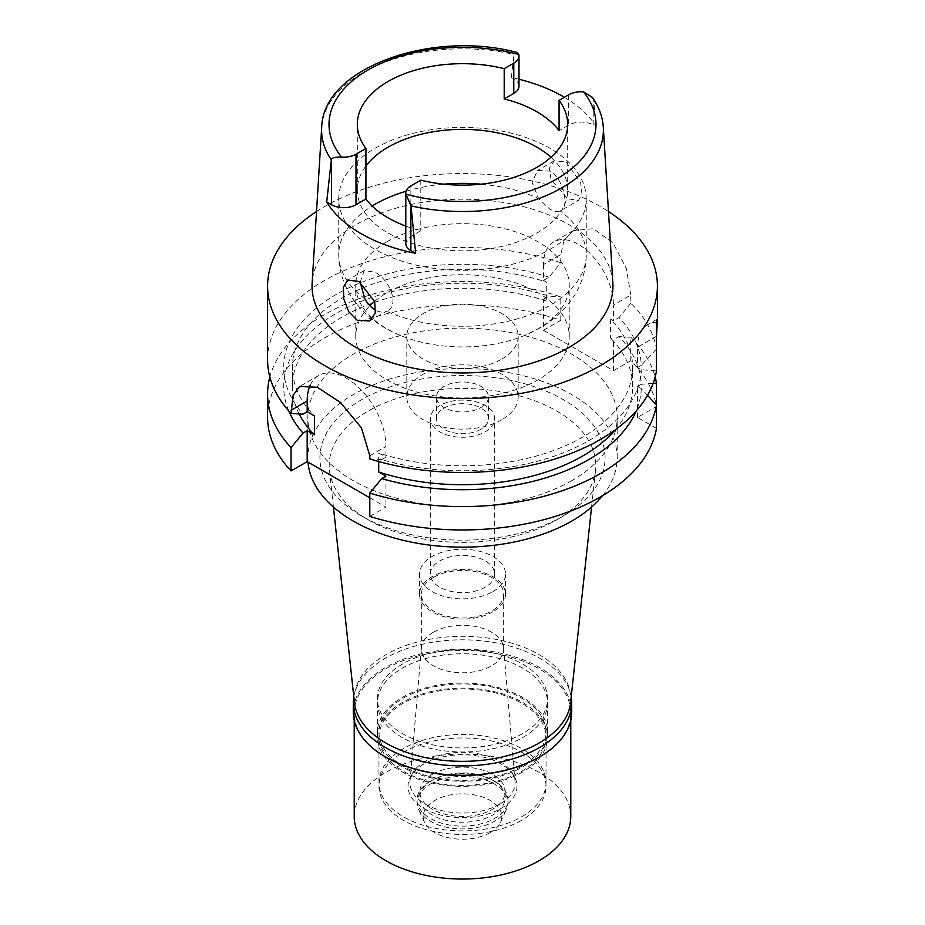 <?xml version="1.0" encoding="UTF-8"?>
<svg xmlns="http://www.w3.org/2000/svg" width="925" height="925" viewBox="0 0 925 925"><rect width="100%" height="100%" fill="white"/><g stroke="black" fill="none" stroke-linecap="round" stroke-linejoin="round"><path stroke-width="0.69" stroke-dasharray="4.62 3.47" d="M564.366 97.275A142.404 82.221 180 0 1 596.255 126.505L593.838 125.118A17.818 10.291 0 0 0 568.644 125.118L559.07 130.645M550.976 157.262A105.184 60.726 180 0 1 567.684 190.099A105.184 60.726 180 0 1 536.882 233.042A105.184 60.726 180 0 1 422.251 246.212A105.184 60.726 180 0 1 357.316 190.099A105.184 60.726 180 0 1 365.93 166.026M518.994 86.164A17.818 10.291 0 0 0 513.78 78.891L511.363 77.492A142.404 82.221 180 0 1 518.994 79.249M511.363 77.492L513.942 54.436L517.087 52.482M405.797 226.082A105.184 60.726 0 0 0 420.794 230.683L410.873 236.407A17.321 10.002 0 0 0 405.797 243.483M420.794 180.155L420.794 230.683M592.335 97.333L593.677 100.467L596.255 126.505M612.859 283.004A150.451 86.858 0 0 0 517.607 205.246A150.451 86.858 0 0 0 356.113 224.659A150.451 86.858 0 0 0 312.141 283.004M566.088 161.852L580.657 182.688L581.941 193.787L578.449 200.448L567.73 198.794L550.976 179.288L549.404 168.177L554.075 160.938L566.088 161.852M316.523 211.513A194.909 112.526 180 0 1 324.687 206.506A194.909 112.526 180 0 1 608.477 211.513M615.079 429.963A170.154 98.235 0 0 0 632.654 386.477L632.654 367.537A170.154 98.235 180 0 0 610.593 319.16L613.448 320.802L613.448 305.019L630.804 294.994L630.804 303.192A194.909 112.526 0 0 1 656.472 348.991L656.472 336.307L637.51 347.257L637.51 367.537L641.256 369.711L656.472 370.902M630.804 294.994L626.352 268.458L612.974 242.847L593.399 228.718L573.327 230.602L564.077 240.384L560.793 254.583L543.438 264.608A49.499 28.582 -120 0 1 553.693 241.945A49.499 28.582 -120 0 1 591.838 255.208A49.499 28.582 -120 0 1 613.448 305.019M543.438 264.608L543.438 280.391L548.988 277.188L560.793 262.781L560.793 254.583M560.793 262.781A194.909 112.526 0 0 0 324.687 280.379A194.909 112.526 0 0 0 267.591 359.941M656.472 322.282A49.499 28.582 -120 0 0 647.754 324.606A49.499 28.582 -120 0 0 637.51 347.257M637.51 367.537L641.268 365.363A178.802 103.23 0 0 0 618.987 317.599L613.448 320.802M632.654 367.537A170.154 98.235 180 0 1 378.707 453.042L385.933 457.204L381.736 459.632A178.802 103.23 0 0 0 641.256 369.711M656.472 348.991L641.268 365.363M630.804 303.192L618.987 317.599M543.438 280.391L546.293 282.032A170.154 98.235 180 0 0 292.346 367.537A170.154 98.235 180 0 0 314.408 415.915M548.988 277.188A178.802 103.23 0 0 0 338.377 293.237A178.802 103.23 0 0 0 302.984 414.169M610.593 319.16L610.593 338.111L613.448 339.752L613.448 370.694L543.438 330.283L543.438 299.342L546.293 300.983L546.293 282.032M369.803 497.789L385.933 507.097L369.803 516.416M543.438 330.283L560.793 320.258A194.909 112.526 0 0 0 365.467 319.83A194.909 112.526 0 0 0 267.591 417.429M613.448 370.694L630.804 360.669A194.909 112.526 0 0 1 656.472 406.468L656.472 405.023M656.472 428.379L637.51 417.429L656.472 406.468M571.881 480.572A154.683 89.309 180 0 1 403.3 499.939A154.683 89.309 180 0 1 307.817 417.429A154.683 89.309 180 0 1 353.119 354.275A154.683 89.309 180 0 1 521.7 334.919A154.683 89.309 180 0 1 617.183 417.429A154.683 89.309 180 0 1 571.881 480.572M637.51 417.429L637.51 386.477L641.256 388.65L647.523 395.322M385.933 476.155L385.933 507.097M378.707 461.54L378.707 453.042M310.257 385.158A55.685 32.155 60 0 1 318.72 375.515A55.685 32.155 60 0 1 361.629 390.431A55.685 32.155 60 0 1 385.933 446.474L385.933 457.204M560.793 320.258L560.793 296.902A194.909 112.526 180 0 0 269.846 377.007M543.438 299.342L548.988 296.127L560.793 296.902M288.82 411.012A178.802 103.23 180 0 1 353.882 304.487A178.802 103.23 180 0 1 548.988 296.127M546.293 300.983A170.154 98.235 0 0 0 292.346 386.477A170.154 98.235 0 0 0 299.133 413.949M381.736 459.632L369.803 458.927M632.654 386.477A170.154 98.235 0 0 0 610.593 338.111M637.51 386.477L641.268 384.314A178.802 103.23 180 0 0 618.987 336.55L613.448 339.752M641.256 388.65A178.802 103.23 180 0 1 636.18 411.012M630.804 360.669L630.804 337.324L618.987 336.55M630.804 337.324A194.909 112.526 180 0 1 655.154 377.007M653.143 383.343L641.268 384.314M602.672 495.615A154.683 89.309 0 0 0 617.183 457.84A154.683 89.309 0 0 0 521.7 375.33A154.683 89.309 0 0 0 353.119 394.697A154.683 89.309 0 0 0 307.817 457.84A154.683 89.309 0 0 0 307.99 462.095M563.313 516.046A142.566 82.313 180 0 1 361.687 516.046A142.566 82.313 180 0 1 361.687 399.635A142.566 82.313 180 0 1 563.313 399.635A142.566 82.313 180 0 1 563.313 516.046L556.746 519.838L563.313 516.046M333.428 507.062L329.462 470.178A133.292 76.948 0 0 1 368.254 411.001A133.292 76.948 180 0 1 517.295 395.264A133.292 76.948 180 0 1 595.538 470.178A133.292 76.948 180 0 1 556.746 519.838A133.292 76.948 0 0 1 368.254 519.838L361.687 516.046M329.462 470.178A133.292 76.948 0 0 0 368.254 519.838M570.575 702.688A108.283 62.518 0 0 0 507.016 641.834A108.283 62.518 0 0 0 385.933 654.622A108.283 62.518 0 0 0 354.425 702.688M522.66 733.56A85.077 49.117 180 0 1 429.94 744.209A85.077 49.117 180 0 1 377.423 698.826A85.077 49.117 180 0 1 402.34 664.092A85.077 49.117 180 0 1 495.06 653.443A85.077 49.117 180 0 1 547.577 698.826A85.077 49.117 180 0 1 522.66 733.56M522.66 766.894A85.077 49.117 0 0 0 547.577 732.172A85.077 49.117 0 0 0 495.06 686.789A85.077 49.117 0 0 0 402.34 697.438A85.077 49.117 0 0 0 377.423 732.172A85.077 49.117 0 0 0 429.94 777.543A85.077 49.117 0 0 0 522.66 766.894M521.561 766.27A83.527 48.227 180 0 1 430.53 776.722A83.527 48.227 180 0 1 378.972 732.172A83.527 48.227 180 0 1 403.439 698.063A83.527 48.227 180 0 1 494.47 687.61A83.527 48.227 180 0 1 546.028 732.172A83.527 48.227 180 0 1 521.561 766.27M521.561 816.787A83.527 48.227 0 0 0 546.028 782.689A83.527 48.227 0 0 0 494.47 738.138A83.527 48.227 0 0 0 403.439 748.591A83.527 48.227 0 0 0 378.972 782.689A83.527 48.227 0 0 0 430.53 827.239A83.527 48.227 0 0 0 521.561 816.787M499.685 804.16A52.598 30.363 180 0 1 441.179 810.45A52.598 30.363 180 0 1 409.972 781.186A52.598 30.363 180 0 1 425.315 761.217A52.598 30.363 180 0 1 481.416 754.361A52.598 30.363 180 0 1 515.028 781.186A52.598 30.363 180 0 1 499.685 804.16M433.409 632.237A41.151 23.761 180 0 1 477.3 626.861A41.151 23.761 180 0 1 503.593 647.858A41.151 23.761 180 0 1 503.651 649.026A41.151 23.761 180 0 1 491.591 665.827A41.151 23.761 180 0 1 446.752 670.972A41.151 23.761 180 0 1 421.349 649.026A41.151 23.761 180 0 1 421.407 647.858A41.151 23.761 180 0 1 433.409 632.237M433.409 577.454A41.151 23.761 0 0 0 421.349 594.243A41.151 23.761 0 0 0 446.752 616.189A41.151 23.761 0 0 0 491.591 611.043A41.151 23.761 0 0 0 503.651 594.243A41.151 23.761 0 0 0 478.248 572.298A41.151 23.761 0 0 0 433.409 577.454M492.909 611.807A43.001 24.825 180 0 1 446.047 617.183A43.001 24.825 180 0 1 419.499 594.243A43.001 24.825 180 0 1 432.091 576.691A43.001 24.825 180 0 1 478.953 571.315A43.001 24.825 180 0 1 505.501 594.243A43.001 24.825 180 0 1 492.909 611.807M492.909 591.595A43.001 24.825 0 0 0 505.501 574.043A43.001 24.825 0 0 0 478.953 551.103A43.001 24.825 0 0 0 432.091 556.48A43.001 24.825 0 0 0 419.499 574.043A43.001 24.825 0 0 0 446.047 596.972A43.001 24.825 0 0 0 492.909 591.595M485.255 587.178A32.178 18.581 180 0 1 450.186 591.202A32.178 18.581 180 0 1 430.322 574.043A32.178 18.581 180 0 1 439.745 560.908A32.178 18.581 180 0 1 474.814 556.873A32.178 18.581 180 0 1 494.678 574.043A32.178 18.581 180 0 1 485.255 587.178M485.255 431.825A32.178 18.581 0 0 0 494.678 418.69A32.178 18.581 0 0 0 474.814 401.531A32.178 18.581 0 0 0 439.745 405.555A32.178 18.581 0 0 0 430.322 418.69A32.178 18.581 0 0 0 450.186 435.848A32.178 18.581 0 0 0 485.255 431.825M480.873 429.292A25.992 15.008 180 0 1 452.556 432.553A25.992 15.008 180 0 1 436.507 418.69A25.992 15.008 180 0 1 444.127 408.075A25.992 15.008 180 0 1 472.444 404.826A25.992 15.008 180 0 1 488.493 418.69A25.992 15.008 180 0 1 480.873 429.292M480.873 407.578A25.992 15.008 0 0 0 488.493 396.964A25.992 15.008 0 0 0 472.444 383.1A25.992 15.008 0 0 0 444.127 386.361A25.992 15.008 0 0 0 436.507 396.964A25.992 15.008 0 0 0 452.556 410.827A25.992 15.008 0 0 0 480.873 407.578M501.882 419.696A55.685 32.155 180 0 1 441.19 426.668A55.685 32.155 180 0 1 406.815 396.964A55.685 32.155 180 0 1 423.118 374.232A55.685 32.155 180 0 1 483.81 367.26A55.685 32.155 180 0 1 518.185 396.964A55.685 32.155 180 0 1 501.882 419.696M501.882 359.073A55.685 32.155 0 0 0 518.185 336.342A55.685 32.155 0 0 0 483.81 306.637A55.685 32.155 0 0 0 423.118 313.61A55.685 32.155 0 0 0 406.815 336.342A55.685 32.155 0 0 0 441.19 366.046A55.685 32.155 0 0 0 501.882 359.073M374.613 301.377A106.733 61.617 180 0 1 387.032 292.762A106.733 61.617 180 0 1 503.35 279.408A106.733 61.617 180 0 1 569.233 336.342A106.733 61.617 180 0 1 537.968 379.909A106.733 61.617 180 0 1 421.65 393.275A106.733 61.617 180 0 1 355.767 336.342A106.733 61.617 180 0 1 369.896 305.701M387.032 241.737A106.733 61.617 0 0 0 355.767 285.316A106.733 61.617 0 0 0 400.352 335.417A106.733 61.617 0 0 0 524.648 335.417A106.733 61.617 0 0 0 537.968 328.884A106.733 61.617 0 0 0 569.233 285.316A106.733 61.617 0 0 0 503.35 228.383A106.733 61.617 0 0 0 387.032 241.737M360.183 282.252L364.172 270.586L374.995 272.181C389.622 279.466 400.375 306.106 386.523 311.216A123.753 71.445 180 0 0 550.005 305.342A123.753 71.445 180 0 0 586.253 254.814A123.753 71.445 180 0 0 560.18 210.946C569.731 208.229 564.042 179.045 550.005 171.137L537.633 170.431L532.06 182.167L538.477 198.424L549.762 209.166C554.087 211.501 557.555 212.091 560.18 210.946L578.449 200.448M550.005 249.38A123.753 71.445 0 0 0 586.253 198.852A123.753 71.445 0 0 0 509.86 132.853A123.753 71.445 0 0 0 374.995 148.335A123.753 71.445 0 0 0 338.747 198.852A123.753 71.445 0 0 0 415.14 264.862A123.753 71.445 0 0 0 550.005 249.38M369.746 320.94L386.523 311.216C383.262 312.719 379.504 312.292 375.238 309.933M571.708 712.215A109.208 63.05 0 0 0 504.287 653.963A109.208 63.05 0 0 0 385.274 667.63A109.208 63.05 0 0 0 353.292 712.215M385.609 756.985A108.283 62.518 180 0 1 354.217 712.967A108.283 62.518 180 0 1 385.933 668.763A108.283 62.518 180 0 1 503.94 655.212A108.283 62.518 180 0 1 570.783 712.967A108.283 62.518 180 0 1 539.067 757.17M353.801 696.814A109.208 63.05 180 0 1 385.274 658.288A109.208 63.05 180 0 1 499.396 643.522A109.208 63.05 180 0 1 571.199 696.814M522.66 737.595A85.077 49.117 0 0 0 547.577 702.861A85.077 49.117 0 0 0 495.06 657.49A85.077 49.117 0 0 0 402.34 668.139A85.077 49.117 0 0 0 377.423 702.861A85.077 49.117 0 0 0 429.94 748.244A85.077 49.117 0 0 0 522.66 737.595M522.66 771.947A85.077 49.117 180 0 1 429.94 782.596A85.077 49.117 180 0 1 377.423 737.225A85.077 49.117 180 0 1 402.34 702.491A85.077 49.117 180 0 1 495.06 691.842A85.077 49.117 180 0 1 547.577 737.225A85.077 49.117 180 0 1 522.66 771.947M521.561 771.323A83.527 48.227 0 0 0 546.028 737.225A83.527 48.227 0 0 0 494.47 692.663A83.527 48.227 0 0 0 403.439 703.116A83.527 48.227 0 0 0 378.972 737.225A83.527 48.227 0 0 0 430.53 781.775A83.527 48.227 0 0 0 521.561 771.323M521.561 820.325A83.527 48.227 180 0 1 430.53 830.777A83.527 48.227 180 0 1 378.972 786.227A83.527 48.227 180 0 1 403.439 752.129A83.527 48.227 180 0 1 494.47 741.665A83.527 48.227 180 0 1 546.028 786.227A83.527 48.227 180 0 1 521.561 820.325M501.026 808.462A54.482 31.45 0 0 0 501.026 763.981A54.482 31.45 0 0 0 423.974 763.981A54.482 31.45 0 0 0 423.974 808.462A54.482 31.45 0 0 0 501.026 808.462M432.31 774.352A42.689 24.651 0 0 0 419.811 791.777A42.689 24.651 0 0 0 446.162 814.555A42.689 24.651 0 0 0 492.69 809.213A42.689 24.651 0 0 0 505.189 791.777A42.689 24.651 0 0 0 478.838 769.01A42.689 24.651 0 0 0 432.31 774.352M432.31 780.157A42.689 24.651 180 0 1 492.69 780.157A42.689 24.651 180 0 1 505.189 797.593A42.689 24.651 180 0 1 492.69 815.018A42.689 24.651 180 0 1 446.162 820.359A42.689 24.651 180 0 1 419.811 797.593A42.689 24.651 180 0 1 432.31 780.157L430.345 781.301L432.31 780.157M430.345 781.301L430.345 781.301A45.475 26.258 0 0 0 417.025 799.859A45.475 26.258 0 0 0 445.098 824.117A45.475 26.258 0 0 0 494.655 818.428A45.475 26.258 0 0 0 507.975 799.859A45.475 26.258 0 0 0 494.655 781.301A45.475 26.258 0 0 0 430.345 781.301M430.345 784.088A45.475 26.258 180 0 1 479.902 778.399A45.475 26.258 180 0 1 507.975 802.657A45.475 26.258 180 0 1 506.449 809.41A45.475 26.258 180 0 1 494.655 821.227A45.475 26.258 180 0 1 450.695 828.014A45.475 26.258 180 0 1 418.551 809.41A45.475 26.258 180 0 1 417.025 802.657A45.475 26.258 180 0 1 430.345 784.088M490.285 832.581A39.289 22.686 180 0 1 452.302 838.443A39.289 22.686 180 0 1 424.529 822.371A39.289 22.686 180 0 1 434.715 800.495A39.289 22.686 180 0 1 482.122 796.888A39.289 22.686 180 0 1 500.471 822.371A39.289 22.686 180 0 1 490.285 832.581M570.783 816.532A108.283 62.518 0 0 0 503.94 758.778A108.283 62.518 0 0 0 385.933 772.329A108.283 62.518 0 0 0 354.217 816.532M568.644 94.801L568.644 125.118M513.78 55.928L513.78 78.891M321.692 127.292A140.901 81.342 180 0 1 362.866 72.647A140.901 81.342 180 0 1 513.942 54.436M410.873 236.407L410.873 185.89M593.677 100.467A140.901 81.342 180 0 1 603.308 127.292M593.838 125.118L593.838 102.155M369.803 455.782L385.933 446.474M406.063 191.244A123.753 71.445 180 0 1 443.931 184.179M481.069 184.179A123.753 71.445 180 0 1 538.477 198.424M364.82 298.683A123.753 71.445 180 0 1 338.747 254.814A123.753 71.445 180 0 1 372.139 206.009M567.684 190.099L567.684 124.412M357.316 190.099L357.316 124.412M657.397 319.033L647.754 324.606M573.327 230.602L553.693 241.945M292.346 386.477L292.346 367.537M318.72 375.515L299.677 386.5M617.183 457.84L617.183 417.429M307.817 457.84L307.817 417.429M591.572 507.062L595.538 470.178M547.577 732.172L547.577 698.826M377.423 732.172L377.423 698.826M546.028 782.689L546.028 732.172M378.972 782.689L378.972 732.172M503.593 647.858L515.028 781.186M421.407 647.858L409.972 781.186M421.349 649.026L421.349 594.243M503.651 649.026L503.651 594.243M505.501 594.243L505.501 574.043M419.499 594.243L419.499 574.043M494.678 574.043L494.678 418.69M430.322 574.043L430.322 418.69M488.493 418.69L488.493 396.964M436.507 418.69L436.507 396.964M518.185 396.964L518.185 336.342M406.815 396.964L406.815 336.342M569.233 336.342L569.233 285.316M355.767 336.342L355.767 285.316M586.253 198.852L586.253 254.814C585.976 272.031 580.727 287.49 570.482 301.215C562.215 312.118 551.971 321.044 539.749 327.993L524.648 335.417M554.087 160.938L537.633 170.431M400.352 335.417C381.724 327.901 366.543 316.639 354.807 301.619C344.377 287.802 339.024 272.204 338.747 254.814L338.747 198.852M364.172 270.586L347.719 280.078M377.423 702.861L377.423 737.225M547.577 702.861L547.577 737.225M378.972 737.225L378.972 786.227M546.028 737.225L546.028 786.227M505.189 791.777L505.189 797.593M419.811 791.777L419.811 797.593M492.69 780.157L494.655 781.301M507.975 799.859L507.975 802.657M417.025 799.859L417.025 802.657M424.529 822.371L418.551 809.41M500.471 822.371L506.449 809.41M354.217 712.967L354.217 720.413M570.783 712.967L570.783 720.413"/><path stroke-width="1.39" d="M405.797 192.967L405.797 243.483A17.321 10.002 0 0 0 410.873 250.559L415.672 253.334L411.047 205.893L405.936 194.215A17.321 10.002 180 0 1 405.797 192.967A17.321 10.002 180 0 1 410.873 185.89L420.794 180.155A105.184 60.726 0 0 0 536.882 167.344A105.184 60.726 0 0 0 567.684 124.412A105.184 60.726 0 0 0 559.07 100.328L568.644 94.801A17.818 10.291 180 0 1 583.502 91.876L592.335 97.333M415.672 253.334A143.641 82.926 180 0 1 326.71 201.962L331.508 204.737L331.508 159.239C332.214 157.678 335.578 156.949 341.591 157.065A17.321 10.002 180 0 0 356.009 154.209L365.93 148.486A105.184 60.726 0 0 1 357.316 124.412A105.184 60.726 0 0 1 388.118 81.469A105.184 60.726 0 0 1 504.206 68.658L504.206 98.963A105.184 60.726 0 0 1 559.07 130.645L559.07 100.328M365.93 166.026A105.184 60.726 180 0 1 388.118 147.167A105.184 60.726 180 0 1 550.976 157.262M518.994 79.249A142.404 82.221 180 0 1 564.366 97.275M504.206 98.963L513.78 93.437A17.818 10.291 0 0 0 518.994 86.164L518.994 55.858A17.818 10.291 180 0 1 513.78 63.131L504.206 68.658M331.508 159.239L331.323 159.875A140.901 81.342 180 0 1 321.692 127.292C322.883 67.698 432.31 29.542 517.087 52.482L518.856 54.54A17.818 10.291 180 0 1 518.994 55.858M331.508 204.737A17.321 10.002 0 0 0 356.009 204.737L365.93 199.002L365.93 148.486M365.93 199.002A105.184 60.726 0 0 0 405.797 226.082M321.692 127.292L312.141 283.004A150.451 86.858 0 0 0 402.479 365.722A150.451 86.858 0 0 0 568.887 347.488A150.451 86.858 0 0 0 612.859 283.004L603.308 127.292A140.901 81.342 180 0 1 562.134 187.694A140.901 81.342 180 0 1 411.047 205.893M331.323 159.875L326.71 201.962M357.27 320.304L369.746 320.952L375.307 313.055L374.66 301.527L358.912 281.466L347.719 280.078L343.395 287.12L343.707 298.856L348.841 311.794L357.27 320.304M608.477 211.513A194.909 112.526 180 0 1 657.409 286.068A194.909 112.526 180 0 1 600.313 365.641A194.909 112.526 180 0 1 387.91 390.038A194.909 112.526 180 0 1 267.591 286.068A194.909 112.526 180 0 1 316.523 211.513M656.472 336.307C657.421 320.617 657.421 315.934 656.472 322.282L656.472 370.902A194.909 112.526 0 0 1 600.313 439.514A194.909 112.526 0 0 1 369.803 458.927L369.803 455.782L361.467 427.917L340.435 402.467L317.321 387.263L299.677 386.5L293.144 395.287L291.051 413.463L302.984 414.169L307.181 411.741L314.408 415.915L314.408 434.854L307.181 430.692L302.984 433.108A178.802 103.23 180 0 1 288.82 411.012M657.409 286.068L657.409 319.033L656.472 322.282M369.803 516.416A194.909 112.526 0 0 0 656.472 428.379L656.472 405.023A194.909 112.526 180 0 1 369.803 493.06L369.803 516.416M302.984 433.108L291.051 447.596A194.909 112.526 180 0 1 267.591 394.073L267.591 417.429A194.909 112.526 0 0 0 291.051 470.941L307.181 461.633L369.803 497.789M647.523 395.322L656.472 405.023L656.472 383.123L653.143 383.343M378.707 461.54L378.707 471.981L385.933 476.155L381.736 478.583L369.803 493.06M307.181 411.741L307.181 401.011A55.685 32.155 60 0 1 310.257 385.158M307.181 461.633L307.181 430.692M291.051 447.596L291.051 470.941M267.591 394.073A194.909 112.526 180 0 1 269.846 377.007M299.133 413.949A170.154 98.235 0 0 0 314.408 434.854M267.591 286.068L267.591 359.941A194.909 112.526 0 0 0 291.051 413.463M378.707 471.981A170.154 98.235 0 0 0 615.079 429.963M636.18 411.012A178.802 103.23 180 0 1 381.736 478.583M655.154 377.007A194.909 112.526 180 0 1 656.472 383.123M307.99 462.095A154.683 89.309 0 0 0 406.722 541.137A154.683 89.309 0 0 0 571.881 520.995A154.683 89.309 0 0 0 602.672 495.615M333.428 507.062L354.425 702.688A108.283 62.518 0 0 0 424.182 757.298A108.283 62.518 0 0 0 539.067 743.029A108.283 62.518 0 0 0 570.575 702.688L591.572 507.062M369.896 305.701A106.733 61.617 180 0 1 374.613 301.377M375.758 310.222L375.238 309.933C370.913 307.331 367.445 303.585 364.82 298.683L360.183 282.252M571.199 696.814A109.208 63.05 180 0 1 571.708 702.861A109.208 63.05 180 0 1 539.726 747.446A109.208 63.05 180 0 1 420.713 761.113A109.208 63.05 180 0 1 353.292 702.861L353.292 712.215A109.208 63.05 0 0 0 385.274 756.8A109.208 63.05 0 0 0 539.726 756.8L539.067 757.17A108.283 62.518 180 0 1 385.933 757.17A108.283 62.518 180 0 1 385.609 756.985M539.067 757.17L539.726 756.8A109.208 63.05 0 0 0 571.708 712.215L571.708 702.861M353.292 702.861A109.208 63.05 180 0 1 353.801 696.814M354.217 720.413L354.217 816.532A108.283 62.518 0 0 0 421.06 874.287A108.283 62.518 0 0 0 539.067 860.736A108.283 62.518 0 0 0 570.783 816.532L570.783 720.413M583.502 91.876A133.489 77.064 180 0 1 556.804 178.953A133.489 77.064 180 0 1 405.936 194.215M513.78 93.437L513.78 63.131M341.591 157.065A133.489 77.064 180 0 1 368.034 69.965A133.489 77.064 180 0 1 518.856 54.54M356.009 154.209L356.009 204.737M410.873 205.061L410.873 250.559M307.181 401.011L291.051 410.318M372.139 206.009A123.753 71.445 180 0 1 374.995 204.298A123.753 71.445 180 0 1 406.063 191.244M443.931 184.179A123.753 71.445 180 0 1 481.069 184.179M603.308 127.292C602.603 116.689 598.914 106.664 592.243 97.206M385.933 757.17L385.274 756.8"/></g></svg>
